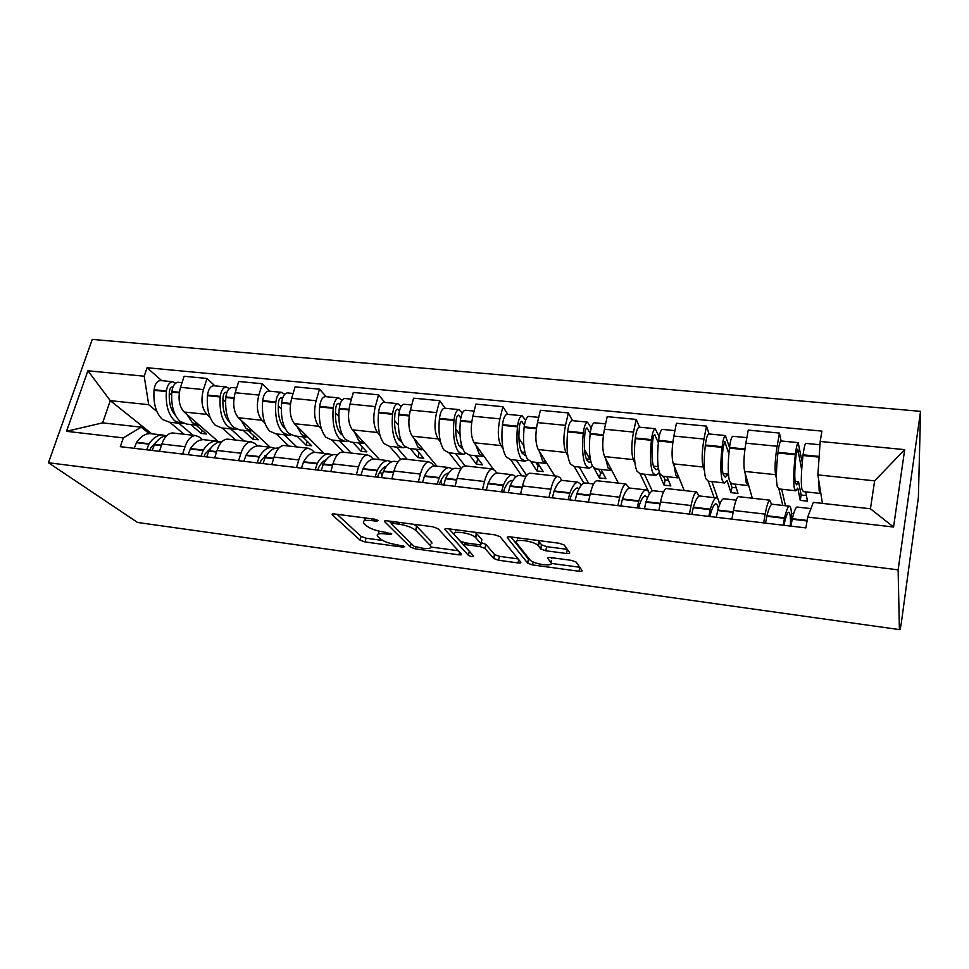 <?xml version="1.0" encoding="UTF-8"?>
<svg xmlns="http://www.w3.org/2000/svg" width="969" height="969" viewBox="0 0 969 969"><rect width="100%" height="100%" fill="white"/><g stroke="black" fill="none" stroke-linecap="round" stroke-linejoin="round"><path stroke-width="1.45" d="M378.128 520.547L374.409 519.154L334.462 513.958C332.379 513.752 331.652 514.067 332.319 514.89L360.056 540.133L365.059 541.95L403.177 547.182L404.763 546.589L396.273 544.639C388.993 543.427 383.615 541.465 380.151 538.74L377.934 536.632C375.911 534.101 378.31 533.168 385.105 533.858L390.204 534.537L391.791 533.907L383.082 531.896C375.633 530.673 370.097 528.638 366.464 525.779L364.126 523.563C361.982 520.886 364.38 519.881 371.333 520.547L376.529 521.225L378.128 520.547M566.477 553.505C568.912 553.759 569.966 553.469 569.615 552.633L564.261 545.026L559.258 543.258L510.275 536.874C507.865 536.632 506.896 536.947 507.368 537.819L527.693 563.207L532.49 564.903L578.977 571.286C581.339 571.528 582.369 571.274 582.054 570.499L576.095 562.02L571.262 560.324L550.804 557.575C548.43 557.32 547.424 557.611 547.812 558.41L550.913 562.541C554.668 566.962 534.573 564.576 530.164 560.118L516.634 543.064C512.322 538.328 533.071 540.532 537.928 545.365L540.799 548.999L545.753 550.755L566.477 553.505L567.374 549.423M898.13 569.857L899.402 629.596L137.562 522.473L48.45 462.746L898.13 569.857L920.55 411.341L92.261 339.404L48.45 462.746M438.145 528.771L432.852 526.773L387.103 520.813C384.863 520.607 384.087 520.922 384.766 521.794L410.299 547.025L415.277 548.842L458.87 554.813C461.062 555.043 461.91 554.777 461.389 554.002L438.145 528.771M447.642 528.711L494.977 534.876L500.077 536.705L520.741 562.117C521.165 562.892 520.232 563.159 517.955 562.916L498.563 560.252L493.706 558.519L484.912 548.357L479.934 546.564L466.937 544.82C464.672 544.59 463.8 544.881 464.333 545.692L473.623 556.024C473.029 556.969 471.285 556.751 468.402 555.358L445.037 529.668C444.456 528.808 445.328 528.48 447.642 528.711M899.402 629.596L899.995 625.356L900.153 629.523L901.279 623.261L918.382 497.472L920.55 411.341M173.766 433.095L172.615 432.961C168.037 433.228 164.464 436.91 161.871 444.02L159.485 451.312M210.019 417.203L206.894 414.417C201.843 408.615 200.692 400.33 203.429 389.586L180.513 387.321C177.751 397.993 178.962 406.217 184.146 412.007L218.013 441.343M180.513 387.321L184.146 376.287L207.027 378.467L214.852 385.844M182.632 454.049L184.994 446.709C187.55 439.551 191.063 435.82 195.544 435.541L199.614 437.176L202.569 439.684M203.429 389.586L207.027 378.467M235.685 440.059L222.107 427.971M228.405 439.236L227.315 439.114C222.979 439.417 219.551 443.196 217.044 450.44L214.706 457.852M269.673 391.185L262.345 383.748L238.725 381.495L235.188 392.724C232.487 403.576 233.553 411.922 238.41 417.76L270.206 447.254M238.628 460.687L240.93 453.213C243.401 445.91 246.756 442.106 250.995 441.779L254.823 443.402L257.597 445.934M264.852 423.078L261.909 420.255C257.185 414.393 256.179 405.999 258.856 395.061L262.345 383.748M288.847 446.043L276.153 433.894M284.85 445.595L283.82 445.474C279.738 445.825 276.48 449.689 274.045 457.065L271.78 464.611M326.299 396.696L319.504 389.199L295.097 386.873L291.669 398.307C289.016 409.342 289.949 417.809 294.455 423.695L324.046 453.359M296.514 467.542L298.743 459.936C301.141 452.499 304.314 448.599 308.287 448.235L311.861 449.846L314.44 452.39M321.49 429.146L318.728 426.275C314.368 420.364 313.496 411.849 316.124 400.718L319.504 389.199M343.68 452.22L331.931 439.999M343.171 452.16L342.214 452.051C338.411 452.438 335.335 456.399 332.985 463.909L330.804 471.6M384.79 402.389L378.588 394.843L353.346 392.433L350.027 404.073C347.447 415.313 348.222 423.901 352.365 429.836L379.582 459.669M356.374 474.64L358.53 466.876C360.843 459.306 363.835 455.309 367.517 454.897L370.824 456.508L373.186 459.064M380.005 435.42L377.45 432.501C373.477 426.53 372.762 417.893 375.318 406.568L378.588 394.843M400.9 459.306L389.526 446.297M403.492 458.955L402.607 458.846C399.107 459.294 396.224 463.339 393.971 470.995L391.864 478.843M445.268 408.276L439.684 400.669L413.581 398.174L410.384 410.032C407.876 421.479 408.482 430.188 412.225 436.183L436.898 466.174M418.329 481.981L420.413 474.071C422.617 466.343 425.415 462.261 428.795 461.801L431.799 463.388L433.93 465.968M440.495 441.912L438.158 438.933C434.596 432.913 434.064 424.143 436.547 412.612L439.684 400.669M461.305 468.475L449.035 452.814M465.907 465.98L465.108 465.883C461.91 466.368 459.245 470.522 457.102 478.335L455.079 486.329M507.817 414.369L502.911 406.701L475.888 404.121L472.836 416.198C470.389 427.85 470.825 436.704 474.132 442.748L493.378 469.178M482.489 489.575L484.476 481.52C486.583 473.635 489.151 469.444 492.204 468.935L494.88 470.51L496.77 473.102M503.068 448.647L500.973 445.583C497.86 439.526 497.497 430.624 499.907 418.874L502.911 406.701M521.71 475.803L510.554 459.548M530.515 473.247L529.813 473.175C526.966 473.708 524.52 477.971 522.485 485.941L520.559 494.093M572.558 420.667L568.367 412.939L540.387 410.275L537.48 422.593C535.118 434.463 535.372 443.439 538.219 449.531L554.813 475.985M548.975 497.46L550.852 489.236C552.839 481.193 555.189 476.893 557.878 476.324L560.215 477.887L561.838 480.503M567.834 455.624L566.005 452.475C563.364 446.37 563.195 437.322 565.521 425.355L568.367 412.939M583.907 483.168L574.193 466.513M597.461 480.781L596.843 480.709C594.36 481.314 592.168 485.675 590.254 493.815L588.425 502.124M639.601 427.196L636.185 419.42L607.2 416.646L604.438 429.206C602.173 441.307 602.221 450.428 604.571 456.569L618.416 483.143M617.895 505.624L619.675 497.23C621.541 489.03 623.624 484.609 625.938 483.991L629.232 488.17M634.913 462.891L633.351 459.621C631.231 453.456 631.279 444.274 633.508 432.077L636.185 419.42M649.533 493.73L640.049 473.732L636.924 471.128C634.295 464.684 633.726 453.855 635.228 438.654L635.301 438C636.173 431.508 637.432 427.898 639.104 427.147L639.395 427.172M666.842 488.594L666.333 488.533C664.262 489.2 662.324 493.681 660.543 501.978L658.823 510.469M709.078 433.967L706.498 426.13L676.435 423.259L673.855 436.062C671.687 448.393 671.505 457.659 673.322 463.848L684.223 490.556M689.407 514.091L691.067 505.527C692.799 497.158 694.603 492.615 696.505 491.937L699.085 496.128M704.402 470.474L703.167 467.022C701.592 460.796 701.871 451.469 703.991 439.042L706.498 426.13M714.141 497.642L708.242 481.193M738.814 496.697L738.414 496.649C736.767 497.376 735.132 501.978 733.485 510.457L731.898 519.13M781.111 440.98L779.439 433.082L748.25 430.103L745.851 443.172C743.792 455.757 743.38 465.168 744.616 471.406L752.332 498.223M763.645 522.885L765.183 514.139C766.77 505.588 768.284 500.925 769.725 500.174L771.542 504.401M776.46 478.48L775.563 474.689C774.594 468.427 775.115 458.955 777.126 446.261L779.439 433.082M782.795 505.443L778.919 488.957M156.893 411.522L148.705 404.679L110.296 400.657L102.629 422.859L141.171 427.172L149.262 433.627M184.11 434.257L169.72 422.242M151.721 433.797L110.296 400.657L87.913 370.776L144.199 376.214L148.705 404.679M141.171 427.172L123.293 437.891L66.522 431.314L87.913 370.776M820.198 441.464L904.695 449.628L893.551 527.027L807.686 517.095L813.354 502.378L870.441 508.773L874.644 480.842L817.884 474.895L820.198 441.464L821.906 431.108L147.07 367.736L144.199 376.214M123.293 437.891L120.326 446.673L805.905 527.899L807.686 517.095M817.884 474.895L822.439 503.396M161.738 380.672L147.07 367.736M66.522 431.314L102.629 422.859M870.441 508.773L893.551 527.027M874.644 480.842L904.695 449.628M364.332 517.846L365.192 519.638M378.225 530.951L378.964 532.805M337.018 514.285L361.086 536.39L366.076 538.207L382.682 540.46M431.12 547.049L458.41 550.767M389.102 521.08L391.621 523.587M393.378 523.43L391.73 524.108L413.945 546.25L422.763 548.26C429.667 548.987 432.222 548.079 430.418 545.559L415.604 530.273C412.019 527.415 406.459 525.38 398.937 524.156L393.378 523.43L393.838 521.697M430.721 544.348L430.418 545.559M413.654 524.277L416.634 526.288L431.399 541.683M518.112 558.883L499.495 556.351L498.563 560.252M481.193 542.628L485.881 544.372L494.65 554.607L499.495 556.351M448.998 528.88L469.844 551.821M475.767 537.747L475.428 537.383C470.631 532.502 449.761 530.104 454.667 534.961L460.142 541.041L465.193 542.858L478.238 544.602C480.527 544.832 481.423 544.542 480.927 543.718L475.767 537.747L476.772 533.689L474.992 532.272M455.115 529.68L455.684 530.927M481.702 540.52L480.927 543.718M476.772 533.689L481.908 539.709M537.892 540.472L541.732 544.881L546.686 546.649L567.337 549.375M517.192 537.771L517.591 538.958M551.397 560.385L550.913 562.541M551.143 557.611L551.821 558.532M551.252 563.389L579.801 567.277M510.929 536.959L528.456 559.101L530.2 560.143M199.65 425.439L192.395 422.726L186.835 414.344M197.337 425.258L186.811 424.107L180.077 421.382C173.73 415.277 170.98 405.514 171.828 392.106L171.888 391.524C172.724 385.832 174.795 382.743 178.102 382.271L178.708 382.319M175.643 415.665C170.762 410.42 168.667 402.51 169.369 391.961L169.418 391.391C169.829 388.63 170.835 387.14 172.458 386.91L172.966 386.994M175.631 383.191L172.688 381.738C169.357 382.21 167.274 385.299 166.438 390.979L166.389 391.549C165.542 404.945 168.315 414.696 174.699 420.8L181.469 423.526L183.298 423.38M179.713 423.332L169.345 422.193L162.489 419.468C156.033 413.375 153.211 403.649 154.035 390.313L154.083 389.744C154.919 384.075 157.026 381.011 160.394 380.538L160.999 380.599M166.014 435.747L162.392 435.008C157.523 435.033 153.09 437.94 149.069 443.729L146.682 449.786M134.219 448.32L136.617 442.276C140.675 436.51 145.156 433.615 150.074 433.615L151.976 433.821M152.169 450.44L154.555 444.371C158.213 439.03 162.271 436.123 166.729 435.662M149.783 450.161L150.994 447.448L156.372 441.925M190.772 424.543L201.128 433.409L206.349 433.991L196.065 425.125M193.013 435.251L178.756 423.223M171.634 395.146L169.272 393.087M202.109 430.333L201.128 433.409M252.982 431.278L246.126 428.577L240.93 420.086M250.777 431.108L239.779 429.909L233.408 427.196C227.436 421.031 224.917 411.147 225.838 397.52L225.886 396.939C226.734 391.161 228.72 388.012 231.87 387.503L232.439 387.552M229.629 422.133L229.338 421.878C224.384 416.755 222.289 408.579 223.04 397.351L223.1 396.769C223.5 393.971 224.481 392.445 226.019 392.203L226.891 392.493M229.302 388.642L226.274 386.958C223.112 387.455 221.114 390.604 220.266 396.382L220.217 396.963C219.309 410.565 221.853 420.437 227.86 426.59L234.268 429.303L236.242 429.097M232.608 429.122L221.768 427.935L215.275 425.221C209.171 419.08 206.579 409.233 207.463 395.679L207.523 395.098C208.359 389.344 210.382 386.219 213.592 385.723L214.161 385.783M219.709 441.925L216.063 441.101C211.448 441.161 207.196 444.141 203.333 450.064L201.019 456.229M188.143 454.703L190.481 448.562C194.381 442.676 198.669 439.708 203.345 439.66L205.162 439.865M206.688 456.896L209.001 450.718C212.853 444.795 217.068 441.791 221.659 441.743L221.877 441.743M203.962 456.581L205.137 453.819L211.303 447.533M228.902 420.655L228.09 420.57M243.086 430.272L252.824 439.187L258.214 439.793L248.536 430.866M244.127 441.016L230.695 428.916M225.583 401.808L222.894 399.301M253.866 435.784L252.824 439.187M308.021 437.298L301.589 434.621L296.78 426.021M305.938 437.152L294.431 435.893L288.459 433.191C282.9 426.99 280.61 416.961 281.604 403.128L281.664 402.535C282.5 396.648 284.414 393.438 287.381 392.905L287.914 392.954M285.249 428.686L284.171 427.777C279.544 422.605 277.643 414.32 278.454 402.922L278.515 402.329C278.927 399.482 279.859 397.932 281.313 397.665L282.536 398.332M284.716 394.31L281.604 392.348C278.612 392.881 276.698 396.079 275.85 401.953L275.802 402.547C274.821 416.355 277.122 426.372 282.73 432.562L288.738 435.263L290.857 434.972M287.175 435.093L275.838 433.858L269.733 431.144C264.04 424.967 261.666 414.986 262.635 401.227L262.684 400.633C263.532 394.783 265.47 391.597 268.498 391.064L269.043 391.125M275.16 448.308L271.477 447.387C267.117 447.484 263.096 450.549 259.389 456.593L257.148 462.879M243.849 461.305L246.114 455.042C249.857 449.035 253.926 445.982 258.348 445.897L260.055 446.091M263.011 463.57L265.252 457.271C268.934 451.227 272.931 448.15 277.255 448.053L278.684 448.187M259.922 463.206L261.049 460.396L267.904 453.444M265.615 456.665L264.888 455.515M284.28 426.59L283.009 426.445M297.035 436.171L306.131 445.146L311.691 445.764L302.667 436.789M296.817 446.939L284.256 434.778M281.301 408.942L278.248 405.878M307.246 441.343L306.131 445.146M364.841 443.511L358.869 440.859L354.472 432.15M362.891 443.39L350.851 442.07L345.303 439.381C340.18 433.131 338.145 422.981 339.211 408.918L339.271 408.312C340.131 402.329 341.936 399.058 344.722 398.489L345.218 398.538M342.59 435.323L340.773 433.858C336.509 428.649 334.826 420.255 335.698 408.676L335.758 408.07C336.17 405.175 337.055 403.588 338.411 403.322L339.998 404.485M341.972 400.258L338.75 397.908C335.952 398.477 334.123 401.747 333.275 407.719L333.215 408.312C332.161 422.351 334.22 432.489 339.392 438.739L344.976 441.428L347.253 441.004M343.511 441.258L331.652 439.962L325.972 437.273C320.691 431.035 318.571 420.934 319.613 406.944L319.673 406.35C320.521 400.403 322.374 397.145 325.209 396.587L325.717 396.636M332.428 454.945L328.721 453.892C324.651 454.025 320.848 457.174 317.323 463.352L315.167 469.759M301.42 468.124L303.6 461.753C307.161 455.612 311.013 452.475 315.155 452.353L316.754 452.535M321.223 470.474L323.38 464.054C326.88 457.865 330.659 454.703 334.693 454.57L336.255 454.752M317.759 470.062L318.849 467.191C321.114 463.146 323.585 460.638 326.287 459.657M322.762 465.241L321.732 462.988M341.476 432.707L339.707 432.525M352.704 442.276L361.098 451.288L366.839 451.929L358.518 442.906M351.153 453.056L339.525 440.822M338.871 416.658L335.431 412.903M362.297 447L361.098 451.288M423.538 449.931L418.063 447.303L414.102 438.472M421.721 449.822L409.124 448.441L404.037 445.776C399.373 439.478 397.617 429.194 398.768 414.902L398.828 414.284C399.688 408.203 401.396 404.86 403.976 404.255L404.424 404.303M401.735 442.046L399.264 440.144C395.376 434.899 393.911 426.396 394.868 414.623L394.928 414.005C395.34 411.062 396.176 409.451 397.435 409.16L399.398 410.953M401.142 406.495L397.799 403.661C395.207 404.255 393.487 407.598 392.627 413.666L392.566 414.272C391.428 428.54 393.208 438.824 397.92 445.11L403.056 447.787L405.514 447.193M401.711 447.63L389.296 446.273L384.051 443.596C379.23 437.322 377.389 427.075 378.504 412.867L378.564 412.261C379.424 406.205 381.168 402.886 383.809 402.292L384.281 402.341M391.609 461.862L387.879 460.602C384.124 460.784 380.575 464.03 377.244 470.328L375.173 476.857M360.94 475.173L363.036 468.681C366.415 462.407 370.025 459.185 373.864 459.015L375.342 459.185M381.435 477.608L383.506 471.067C386.813 464.745 390.337 461.498 394.068 461.305L395.497 461.474M377.559 477.148L378.6 474.216C381.047 469.529 383.676 466.864 386.51 466.21M381.786 475.779L380.442 471.116M400.572 439.042L398.295 438.8M410.19 448.562L417.833 457.622L423.756 458.289L416.185 449.216M407.198 459.367L396.575 447.072M432.113 543.04L431.096 542.906M419.202 452.838L416.076 449.204M398.404 425.149L394.528 420.485M419.105 452.826L417.833 457.622M484.197 456.569L479.255 453.964L475.779 445.001M482.538 456.484L469.335 455.042L464.745 452.39C460.59 446.055 459.136 435.614 460.372 421.091L460.432 420.461C461.292 414.272 462.891 410.856 465.241 410.226L465.665 410.262M462.782 448.817L459.718 446.636C456.242 441.355 455.018 432.731 456.036 420.764L456.108 420.146C456.52 417.154 457.307 415.495 458.458 415.192L460.832 417.845M462.334 413.109L458.858 409.596C456.496 410.238 454.873 413.642 454.013 419.819L453.952 420.437C452.729 434.948 454.219 445.365 458.422 451.699L463.073 454.352L465.726 453.492M461.85 454.219L448.853 452.789L444.093 450.137C439.756 443.814 438.194 433.434 439.405 418.983L439.466 418.366C440.326 412.213 441.973 408.821 444.396 408.191L444.819 408.228M452.814 469.093L449.071 467.555C445.631 467.785 442.361 471.116 439.236 477.56L437.261 484.221M422.532 482.477L424.543 475.852C427.717 469.432 431.06 466.125 434.572 465.907L435.917 466.065M443.741 484.984L445.716 478.311C448.817 471.855 452.063 468.512 455.466 468.281L456.774 468.427M439.442 484.476L440.423 481.496C443.015 476.118 445.74 473.332 448.599 473.151L448.659 473.151M441.888 484.766L441.052 480.212M461.692 445.595L458.846 445.292M469.553 455.067L476.397 464.175L482.514 464.854L475.755 455.745M465.059 465.883L455.491 453.528M478.456 459.379L474.919 455.648M478.286 459.354L475.597 455.721M460.009 434.718L455.648 428.831M477.62 459.282L476.397 464.175M546.928 463.424L542.555 460.856L539.6 451.736M545.426 463.364L531.606 461.85L527.548 459.221C523.926 452.85 522.788 442.264 524.108 427.486L524.181 426.857C525.041 420.558 526.53 417.07 528.638 416.391L529.013 416.428M525.828 455.563L522.23 453.359C519.214 448.041 518.245 439.296 519.336 427.123L519.408 426.493C519.82 423.453 520.547 421.757 521.588 421.43L524.399 425.246M525.658 420.195L522.037 415.749C519.905 416.428 518.403 419.904 517.543 426.19L517.47 426.82C516.15 441.573 517.337 452.135 521.007 458.507L525.125 461.147L528.008 459.863M524.023 461.026L510.409 459.536L506.169 456.896C502.366 450.537 501.118 440.011 502.414 425.306L502.475 424.676C503.347 418.426 504.873 414.962 507.066 414.296L507.453 414.332M516.114 476.712L512.383 474.737C509.306 475.016 506.315 478.456 503.42 485.045L501.542 491.84M486.293 490.023L488.194 483.265C491.15 476.712 494.202 473.296 497.376 473.042L498.587 473.175M508.265 492.627L510.13 485.82C513.001 479.219 515.956 475.779 518.996 475.488L520.171 475.622M503.492 492.07L504.425 489.018C506.823 483.531 509.319 480.66 511.886 480.43L512.843 480.539M503.686 492.095L503.626 491.44M524.919 452.366L521.479 451.99M530.951 461.825L536.899 470.934L543.221 471.637L537.323 462.479M526.688 475.428L516.38 460.19M539.685 466.137L538.061 465.956L535.7 462.31M523.89 445.946L518.899 438.242M538.061 465.956L536.899 470.934M611.839 470.522L608.072 467.991L605.673 458.688M610.518 470.498L596.02 468.911L592.531 466.295C589.503 459.887 588.692 449.156 590.121 434.124L590.194 433.482C591.066 427.063 592.422 423.501 594.263 422.787L594.591 422.811M590.981 462.177L589.903 462.516L586.935 460.311C584.38 454.958 583.689 446.091 584.864 433.712L584.937 433.07C585.361 429.97 586.027 428.25 586.935 427.898L590.206 433.409M591.223 427.935L587.432 422.121C585.555 422.835 584.186 426.384 583.314 432.792L583.241 433.434C581.824 448.441 582.672 459.149 585.76 465.568L589.309 468.172L592.471 466.174M588.365 468.063L574.096 466.513L570.414 463.897C567.18 457.489 566.259 446.806 567.652 431.859L567.713 431.229C568.585 424.858 569.99 421.309 571.928 420.607L572.267 420.643M581.63 484.863L577.936 482.187C575.235 482.514 572.558 486.05 569.905 492.797L568.149 499.725M552.342 497.86L554.135 490.956C556.848 484.246 559.597 480.733 562.395 480.418L563.461 480.539M575.114 500.549L576.858 493.609C579.486 486.85 582.127 483.301 584.791 482.962L585.809 483.071M569.845 499.931L570.717 496.818C572.921 491.198 575.15 488.243 577.391 487.964L579.123 488.546M590.363 459.379L586.293 458.943M594.13 468.293L599.423 477.923L605.964 478.65L600.998 469.456M588.716 483.41L579.329 467.082M602.972 473.126L600.538 472.86L598.539 469.178M589.927 459.33L584.464 449.398M600.538 472.86L599.423 477.923M679.039 477.862L675.926 475.379L674.145 465.859M677.9 477.874L662.711 476.203L659.828 473.623C657.418 467.167 656.982 456.29 658.52 440.992L658.593 440.338C659.465 433.809 660.688 430.163 662.251 429.4L662.53 429.424M658.399 468.257L656.376 469.686L653.918 467.506C651.883 462.128 651.495 453.129 652.755 440.532L652.827 439.878C653.251 436.728 653.845 434.96 654.62 434.596L658.339 442.688M659.138 436.704L655.165 428.71C653.566 429.473 652.331 433.107 651.459 439.623L651.386 440.277C649.86 455.551 650.344 466.416 652.815 472.86L655.759 475.452L658.726 472.993L664.08 485.142L670.839 485.905L666.878 476.663M649.436 493.899C648.491 491.101 647.304 489.769 645.851 489.89C643.561 490.278 641.224 493.924 638.837 500.828L637.19 507.901M620.814 505.963L622.486 498.926C624.932 492.058 627.355 488.437 629.741 488.061L630.649 488.17M644.421 508.761L646.044 501.676C648.406 494.747 650.708 491.089 652.949 490.702L653.796 490.798M638.632 508.071L639.431 504.897C641.417 499.144 643.355 496.104 645.269 495.777L647.595 497.545M658.169 466.634L653.409 466.125M652.246 490.908L644.458 474.204M668.465 480.358L665.122 479.982L663.523 476.3M653.627 466.15L653.082 464.914M665.122 479.982L664.08 485.142M748.649 485.445L746.251 483.034L745.125 473.199M747.717 485.517L731.777 483.773L729.56 481.218C727.828 474.725 727.78 463.691 729.427 448.114L729.5 447.448C730.372 440.798 731.45 437.067 732.721 436.268L732.939 436.28M728.761 477.342L727.719 474.083L725.236 477.123L723.322 474.967C721.832 469.553 721.772 460.432 723.116 447.605L724.776 441.525L728.833 453.94M744.931 448.998L729.5 447.448L725.381 435.553C724.073 436.353 722.983 440.071 722.111 446.709L722.026 447.375C720.403 462.916 720.488 473.938 722.293 480.43L724.582 482.986L727.029 480.418L730.977 492.627L737.978 493.403L735.083 484.137M723.94 482.913L708.266 481.193L705.82 478.638C703.845 472.145 703.664 461.171 705.275 445.692L705.347 445.025C706.219 438.424 707.346 434.718 708.727 433.93L708.957 433.955M719.531 504.801C718.889 500.028 717.799 497.715 716.248 497.884C714.407 498.332 712.433 502.099 710.325 509.161L708.823 516.392M691.818 514.382L693.356 507.187C695.536 500.161 697.595 496.419 699.545 495.983L700.284 496.067M716.321 517.276L717.811 510.033C719.882 502.947 721.82 499.18 723.613 498.72L724.291 498.793M709.962 516.525L710.701 513.279C712.445 507.393 714.08 504.255 715.619 503.868C716.794 503.735 717.654 505.346 718.211 508.689M727.719 474.083L722.959 473.575M719.797 504.122L719.034 501.942M718.017 499.071L711.864 481.593M736.234 487.831L731.958 487.359L730.687 483.374M731.958 487.359L730.977 492.627M820.816 493.282L819.168 490.98L818.793 480.612M820.101 493.439L803.374 491.61L801.872 489.091C800.854 482.562 801.23 471.358 802.998 455.503L803.071 454.824C803.955 448.053 804.864 444.238 805.808 443.378L805.966 443.39M806.438 495.583L801.145 495.002L798.517 481.678L796.591 484.827L795.283 482.695C794.386 477.245 794.665 467.991 796.106 454.945L797.814 449.204L801.678 469.808M802.247 462.564L798.19 442.639C797.208 443.487 796.276 447.29 795.404 454.061L795.319 454.74C793.575 470.559 793.236 481.738 794.326 488.279L795.912 490.786L797.79 488.11L800.237 500.367L807.48 501.179L805.736 491.864M795.44 490.738L778.991 488.933L777.235 486.414C775.975 479.885 776.205 468.754 777.925 452.983L778.01 452.317C778.882 445.583 779.851 441.791 780.917 440.956L781.087 440.968M791.443 522.957C791.818 511.789 791.092 506.193 789.275 506.169C787.906 506.69 786.331 510.578 784.539 517.821L783.17 525.198M765.522 523.115L766.927 515.762C768.792 508.555 770.464 504.704 771.954 504.207L772.499 504.268M790.958 526.131L792.315 518.718C794.071 511.462 795.61 507.562 796.918 507.041L797.402 507.102M784.006 525.307L784.66 521.988C786.15 515.944 787.47 512.71 788.609 512.274C790.098 512.274 790.704 516.865 790.401 526.058M798.517 481.678L795.052 481.302M785.484 505.745L781.68 489.236M793.599 513.836L791.455 513.594M801.145 495.002L800.237 500.367M703.991 439.042L673.855 436.062M633.508 432.077L604.438 429.206M565.521 425.355L537.48 422.593M499.907 418.874L472.836 416.198M436.547 412.612L410.384 410.032M375.318 406.568L350.027 404.073M316.124 400.718L291.669 398.307M258.856 395.061L235.188 392.724M777.126 446.261L745.851 443.172M775.563 474.689L744.616 471.406M703.167 467.022L673.322 463.848M691.067 505.527L660.543 501.978M633.351 459.621L604.571 456.569M619.675 497.23L590.254 493.815M566.005 452.475L538.219 449.531M550.852 489.236L522.485 485.941M500.973 445.583L474.132 442.748M484.476 481.52L457.102 478.335M438.158 438.933L412.225 436.183M420.413 474.071L393.971 470.995M377.45 432.501L352.365 429.836M358.53 466.876L332.985 463.909M318.728 426.275L294.455 423.695M298.743 459.936L274.045 457.065M261.909 420.255L238.41 417.76M240.93 453.213L217.044 450.44M206.894 414.417L184.146 412.007M184.994 446.709L161.871 444.02M765.183 514.139L733.485 510.457M371.793 518.815L371.333 520.547M390.555 533.204L390.204 534.537M385.541 532.223L385.105 533.858M403.516 545.898L403.177 547.182M366.076 538.207L365.059 541.95M361.086 536.39L360.056 540.133M332.658 513.933L332.379 514.939M376.905 519.832L376.529 521.225M459.572 552.015L458.87 554.813M415.725 547.134L415.277 548.842M411.195 543.512L410.287 547.013L411.207 543.524M385.02 520.825L384.766 521.794M392.421 521.504L391.912 523.442M416.803 526.458L415.762 530.431M399.398 522.412L398.937 524.156M518.718 559.634L517.955 562.916M494.529 554.498L493.596 558.398M486.002 544.505L485.033 548.478M480.418 544.626L479.934 546.564M467.349 543.149L466.937 544.82M465.035 542.846L464.539 544.881M469.287 551.422L468.342 555.298M445.268 528.771L445.037 529.668M546.686 546.649L545.753 550.755M541.538 544.675L540.593 548.781M539.418 541.804L538.461 545.935M547.969 557.696L547.812 558.41M579.837 567.325L578.977 571.286M533.168 561.947L532.49 564.903M528.456 559.101L527.548 563.05M507.562 536.996L507.368 537.819M179.35 392.275L171.888 391.524M166.438 390.979L154.083 389.744M166.389 391.549L154.035 390.313M149.069 443.729L136.617 442.276M148.79 444.141L136.35 442.688M161.363 445.607L154.277 444.783M172.833 387.321L171.489 387.188M179.265 392.845L171.828 392.106M161.496 445.183L154.555 444.371M234.05 397.762L225.886 396.939M220.266 396.382L207.523 395.098M220.217 396.963L207.463 395.679M203.333 450.064L190.481 448.562M203.078 450.476L190.215 448.974M216.535 452.051L208.735 451.13M226.831 392.663L225.087 392.493M233.965 398.344L225.838 397.52M216.668 451.615L209.001 450.718M290.543 403.431L281.664 402.535M275.85 401.953L262.684 400.633M275.802 402.547L262.635 401.227M259.389 456.593L246.114 455.042M259.135 457.017L245.86 455.466M273.561 458.7L264.997 457.707M282.367 398.162L280.441 397.968M290.458 404.012L281.604 403.128M273.682 458.264L265.252 457.271M348.925 409.281L339.271 408.312M333.275 407.719L319.673 406.35M333.215 408.312L319.613 406.944M317.323 463.352L303.6 461.753M317.093 463.788L303.358 462.177M332.512 465.58L323.137 464.49M339.404 403.819L337.6 403.637M348.852 409.887L339.211 408.918M332.646 465.132L323.38 464.054M409.306 415.338L398.828 414.284M392.627 413.666L378.564 412.261M392.566 414.272L378.504 412.867M377.244 470.328L363.036 468.681M377.014 470.777L362.818 469.117M393.511 472.702L383.276 471.503M398.344 409.645L396.672 409.487M409.221 415.955L398.768 414.902M393.632 472.242L383.506 471.067M471.782 421.6L460.432 420.461M454.013 419.819L439.466 418.366M453.952 420.437L439.405 418.983M439.236 477.56L424.543 475.852M439.018 478.008L424.325 476.3M456.653 480.067L445.51 478.771M459.282 415.677L457.756 415.531M471.697 422.23L460.372 421.091M456.774 479.607L445.716 478.311M536.451 428.092L524.181 426.857M517.543 426.19L502.475 424.676M517.47 426.82L502.414 425.306M503.42 485.045L488.194 483.265M503.226 485.505L488.001 483.725M522.061 487.71L509.936 486.293M522.315 421.927L520.959 421.794M536.378 428.722L524.108 427.486M522.182 487.225L510.13 485.82M603.457 434.815L590.194 433.482M583.314 432.792L567.713 431.229M583.241 433.434L567.652 431.859M569.905 492.797L554.135 490.956M569.724 493.269L553.953 491.428M589.855 495.619L576.688 494.081M587.565 428.383L586.378 428.262M603.372 435.456L590.121 434.124M589.964 495.135L576.858 493.609M672.898 441.779L658.593 440.338M651.459 439.623L635.301 438M651.386 440.277L635.228 438.654M638.837 500.828L622.486 498.926M638.668 501.312L622.316 499.41M660.168 503.819L645.887 502.16M655.141 435.069L654.148 434.972M672.813 442.433L658.52 440.992M660.264 503.335L646.044 501.676M722.111 446.709L705.347 445.025M722.026 447.375L705.275 445.692M710.325 509.161L693.356 507.187M710.18 509.658L693.21 507.683M733.145 512.347L717.666 510.53M725.187 442.009L724.388 441.925M744.846 449.664L729.427 448.114M733.23 511.838L717.811 510.033M819.156 456.435L803.071 454.824M795.404 454.061L778.01 452.317M795.319 454.74L777.925 452.983M784.539 517.821L766.927 515.762M784.418 518.33L766.794 516.271M807.056 520.971L792.194 519.227M819.108 457.126L802.998 455.503M807.141 520.45L792.315 518.718M769.725 500.174L738.414 496.649M195.544 435.541L172.615 432.961M250.995 441.779L227.315 439.114M308.287 448.235L283.82 445.474M367.517 454.897L342.214 452.051M428.795 461.801L402.607 458.846M492.204 468.935L465.108 465.883M557.878 476.324L529.813 473.175M625.938 483.991L596.843 480.709M696.505 491.937L666.333 488.533M900.116 629.511L899.426 629.414M332.573 513.958L332.319 514.89M416.634 526.288L415.604 530.273M494.65 554.607L493.706 558.519M485.881 544.372L484.912 548.357M469.347 551.482L468.402 555.358M476.421 533.325L475.428 537.383M541.732 544.881L540.799 548.999M538.873 541.223L537.928 545.365M528.602 559.258L527.693 563.207M182.051 382.646L178.102 382.271M162.392 435.008L150.074 433.615M172.688 381.738L160.394 380.538M236.69 387.975L231.87 387.503M216.063 441.101L203.345 439.66M226.274 386.958L213.592 385.723M293.123 393.462L287.381 392.905M271.477 447.387L258.348 445.897M281.604 392.348L268.498 391.064M278.66 448.211L277.255 448.053M351.432 399.143L344.722 398.489M328.721 453.892L315.155 452.353M338.75 397.908L325.209 396.587M337.382 454.873L334.693 454.57M411.74 405.018L403.976 404.255M387.879 460.602L373.864 459.015M397.799 403.661L383.809 402.292M398.126 461.765L394.068 461.305M474.132 411.086L465.241 410.226M449.071 467.555L434.572 465.907M458.858 409.596L444.396 408.191M461.002 468.911L455.466 468.281M538.716 417.373L528.638 416.391M512.383 474.737L497.376 473.042M525.683 455.575L524.774 455.478M522.037 415.749L507.066 414.296M526.106 476.3L518.996 475.488M605.613 423.889L594.263 422.787M577.936 482.187L562.395 480.418M589.903 462.516L589.116 462.431M587.432 422.121L571.928 420.607M593.573 483.955L584.791 482.962M654.959 475.355L640 473.72M674.945 430.636L662.251 429.4M645.851 489.89L629.741 488.061M656.376 469.686L655.71 469.614M655.165 428.71L639.104 427.147M663.535 491.901L652.949 490.702M746.869 437.637L732.721 436.268M716.248 497.884L699.545 495.983M725.381 435.553L708.727 433.93M736.125 500.137L723.613 498.72M819.968 444.759L805.808 443.378M789.275 506.169L771.954 504.207M798.19 442.639L780.917 440.956M810.944 508.628L796.918 507.041"/></g></svg>
